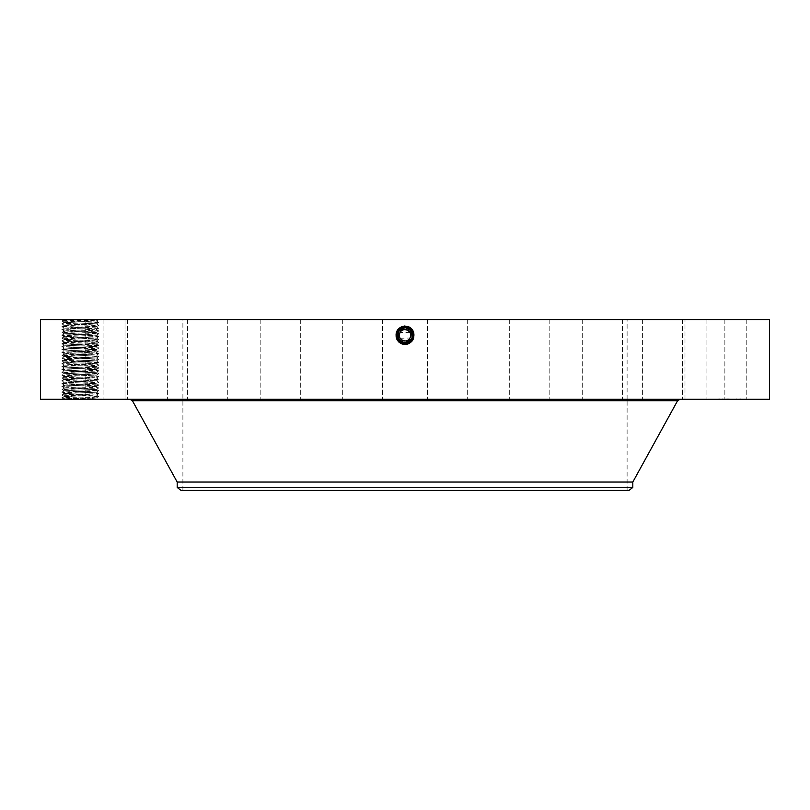 <?xml version="1.0" encoding="UTF-8"?>
<svg xmlns="http://www.w3.org/2000/svg" width="810" height="810" viewBox="0 0 810 810"><rect width="100%" height="100%" fill="white"/><g stroke="black" fill="none" stroke-linecap="round" stroke-linejoin="round"><path stroke-width="0.61" stroke-dasharray="4.05 3.04" d="M769.5 399.31L40.5 399.31M769.5 319.575L40.5 319.575M65.084 319.575L83.572 319.575L65.084 319.575M96.208 397.943L83.572 399.31L63.463 398.793L96.41 397.892L98.881 396.454L96.39 395.027L98.861 393.63L96.39 392.182L98.861 390.744L94.446 389.094L96.41 389.357L98.861 387.899L94.446 386.248L96.41 386.502L98.881 385.064L96.39 386.481L98.881 387.919L96.39 389.326L98.881 390.764L96.39 392.182L98.881 393.609L96.39 395.027L98.881 396.454L96.39 397.892L98.881 399.31L62.957 399.31L98.881 399.31C100.045 398.834 60.76 398.358 61.854 397.882L61.874 397.862C60.689 397.406 99.974 396.93 98.881 396.454L98.861 396.434C100.045 395.979 60.76 395.513 61.854 395.037L61.874 395.017C60.689 394.561 99.974 394.085 98.881 393.609L98.861 393.589C100.045 393.133 60.76 392.658 61.854 392.182C60.689 391.716 99.974 391.24 98.881 390.764C100.045 390.288 60.76 389.812 61.854 389.337C60.689 388.861 99.974 388.395 98.881 387.919C100.045 387.443 60.76 386.967 61.854 386.492L61.874 386.471C60.689 386.016 99.974 385.54 98.881 385.064L98.861 385.044C100.045 384.588 60.76 384.122 61.854 383.646L61.874 383.626C60.689 383.171 99.974 382.695 98.881 382.219L98.861 382.199C100.045 381.743 60.76 381.267 61.854 380.791C60.689 380.325 99.974 379.85 98.881 379.374C100.045 378.898 60.76 378.422 61.854 377.946C60.689 377.47 99.974 377.004 98.881 376.528C100.045 376.053 60.76 375.577 61.854 375.101L61.874 375.081C60.689 374.625 99.974 374.149 98.881 373.673L98.861 373.653C100.045 373.197 60.76 372.732 61.854 372.256L61.874 372.235C60.689 371.78 99.974 371.304 98.881 370.828L98.861 370.808C100.045 370.352 60.76 369.876 61.854 369.4C60.689 368.935 99.974 368.459 98.881 367.983C100.045 367.507 60.76 367.031 61.854 366.555C60.689 366.079 99.974 365.614 98.881 365.138C100.045 364.662 60.76 364.186 61.854 363.71L61.874 363.69C60.689 363.234 99.974 362.758 98.881 362.283L98.861 362.262C100.045 361.807 60.76 361.341 61.854 360.865L61.874 360.845C60.689 360.389 99.974 359.913 98.881 359.438L98.861 359.417C100.045 358.962 60.76 358.486 61.854 358.01C60.689 357.544 99.974 357.068 98.881 356.592C100.045 356.117 60.76 355.641 61.854 355.165C60.689 354.689 99.974 354.223 98.881 353.747C100.045 353.271 60.76 352.796 61.854 352.32L61.874 352.299C60.689 351.844 99.974 351.368 98.881 350.892L98.861 350.872C100.045 350.416 60.76 349.95 61.854 349.475L61.874 349.454C60.689 348.999 99.974 348.523 98.881 348.047L98.861 348.027C100.045 347.571 60.76 347.095 61.854 346.619C60.689 346.154 99.974 345.678 98.881 345.202C100.045 344.726 60.76 344.25 61.854 343.774C60.689 343.298 99.974 342.832 98.881 342.357C100.045 341.881 60.76 341.405 61.854 340.929L61.874 340.909C60.689 340.453 99.974 339.977 98.881 339.501L98.861 339.481C100.045 339.025 60.76 338.56 61.854 338.084L61.874 338.064C60.689 337.608 99.974 337.132 98.881 336.656L98.861 336.636C100.045 336.18 60.76 335.704 61.854 335.229C60.689 334.763 99.974 334.287 98.881 333.811C100.045 333.335 60.76 332.859 61.854 332.383C60.689 331.908 99.974 331.442 98.881 330.966C100.045 330.49 60.76 330.014 61.854 329.538L61.874 329.518C60.689 329.062 99.974 328.587 98.881 328.111L98.861 328.091C100.045 327.635 60.76 327.169 61.854 326.693L61.874 326.673C60.689 326.217 99.974 325.742 98.881 325.266L98.861 325.245C100.045 324.79 60.76 324.314 61.854 323.838C60.689 323.372 99.974 322.896 98.881 322.421C100.045 321.945 60.76 321.469 61.854 320.993C60.689 320.517 99.974 320.051 98.881 319.575L63.463 320.082L96.339 320.942L83.562 319.575L98.881 319.575L96.208 320.942M744.349 319.575L706.917 319.575L744.349 319.575M511.485 319.575L182.878 319.575L511.485 319.575M690.495 319.575L724.859 319.575L690.495 319.575M652.182 319.575L682.486 319.575L652.182 319.575M597.01 319.575L622.556 319.575L597.01 319.575M528.758 319.575L549.17 319.575L528.758 319.575M452.081 319.575L427.437 319.575L452.081 319.575M372.185 319.575L342.691 319.575L372.185 319.575M294.526 319.575L260.83 319.575L294.526 319.575M224.4 319.575L187.444 319.575L224.4 319.575M166.577 319.575L127.514 319.575L166.577 319.575M125.003 319.575L85.141 319.575L125.013 319.575L125.013 399.31L85.141 399.31L125.013 399.31L125.013 319.575M102.516 319.575L63.21 319.575L102.516 319.575M100.642 319.575L63.21 319.575L100.642 319.575M157.818 319.575L127.514 319.575L157.818 319.575M212.989 319.575L187.444 319.575L212.989 319.575M281.242 319.575L260.83 319.575L281.242 319.575M357.919 319.575L382.563 319.575L357.919 319.575M437.815 319.575L467.309 319.575L437.815 319.575M515.474 319.575L549.17 319.575L515.474 319.575M585.6 319.575L622.556 319.575L585.6 319.575M643.423 319.575L682.486 319.575L643.423 319.575M684.997 319.575L724.859 319.575L684.997 319.575L684.987 399.31L724.859 399.31L684.987 399.31L724.859 399.31L684.997 399.31L684.987 319.575M707.484 319.575L746.79 319.575L707.484 319.575M408.847 341.901A7.654 7.654 0 0 1 405 342.944L398.287 338.955C396.444 334.722 397.457 331.26 401.325 328.576L405 327.604C413.535 330.5 414.76 335.31 408.696 342.053L405 343.055C396.384 340.129 395.138 335.259 401.264 328.455L405 327.503C413.647 330.429 414.892 335.31 408.746 342.144L405 343.106C396.313 340.109 395.057 335.208 401.244 328.414L405 327.453C413.718 330.45 414.973 335.36 408.767 342.184L405 343.156C396.252 340.139 394.986 335.208 401.223 328.364L405 327.402C413.778 330.419 415.044 335.37 408.797 342.235L405 343.207C396.191 340.17 394.926 335.208 401.193 328.323L405 327.351C413.829 330.389 415.105 335.37 408.817 342.276L405 343.258C396.141 340.2 394.865 335.208 401.173 328.283L405 327.301C413.89 330.358 415.166 335.37 408.837 342.326L405 343.308C396.08 340.23 394.794 335.208 401.142 328.232L400.525 327.098L405 325.984L400.525 327.098C392.101 331.087 395.695 345.151 405 344.604L409.465 343.46C417.788 339.461 414.234 325.509 405 326.055L400.575 327.189C392.242 331.128 395.796 345.04 405 344.503L409.414 343.369C417.717 339.43 414.183 325.569 405 326.106L400.596 327.23C392.556 331.31 396.606 344.392 405 343.359L408.928 342.468C415.803 335.735 414.73 330.237 405.709 325.974L409.475 327.098C417.899 331.087 414.305 345.151 405 344.604L400.535 343.46C392.141 339.481 395.715 325.458 405 326.005L409.455 327.139C417.828 331.108 414.254 345.09 405 344.554L400.565 343.42C392.212 339.461 395.766 325.509 405 326.055L409.425 327.189C417.757 331.128 414.204 345.04 405 344.503L400.585 343.369C392.283 339.43 395.817 325.569 405 326.106L409.404 327.23C417.687 331.158 414.153 344.989 405 344.452L400.606 343.329C392.354 339.41 395.867 325.62 405 326.157L409.374 327.27C417.616 331.179 414.102 344.928 405 344.402L400.636 343.278C392.425 339.39 395.918 325.671 405 326.207L409.354 327.321C417.545 331.199 414.052 344.878 405 344.351L400.656 343.238C392.496 339.37 395.968 325.721 405 326.258L409.333 327.361C417.474 331.229 414.001 344.827 405 344.301L400.687 343.187C392.567 339.339 396.019 325.782 405 326.308L400.697 327.412C392.597 331.25 396.05 344.776 405 344.25L409.293 343.146C416.36 335.37 414.933 329.781 405 326.359L400.717 327.453C393.67 335.208 395.098 340.787 405 344.199L409.273 343.106C416.3 335.37 414.872 329.812 405 326.41L400.748 327.503C393.731 335.208 395.148 340.757 405 344.149L409.242 343.055C416.229 335.37 414.821 329.842 405 326.46L400.768 327.544C393.802 335.208 395.209 340.726 405 344.098L409.222 343.015C416.168 335.37 414.76 329.873 405 326.511L400.788 327.584C393.862 335.208 395.27 340.686 405 344.048L405 342.944L398.287 338.955A7.654 7.654 0 0 0 408.665 342.002A7.654 7.654 0 0 0 411.713 331.624A7.654 7.654 0 0 0 401.335 328.576A7.654 7.654 0 0 0 398.287 338.955C396.444 334.712 397.457 331.25 401.335 328.576L405 327.635L411.713 331.624C413.556 335.867 412.543 339.329 408.665 342.002L405 342.944L408.999 341.81L405 342.944L398.287 338.955C396.444 334.712 397.457 331.25 401.335 328.576L405 327.635L398.287 331.624A7.654 7.654 0 0 1 401.102 328.708M744.349 399.31L706.917 399.31L744.349 399.31M536.838 399.31L130.369 399.31L536.838 399.31M652.182 399.31L682.486 399.31L652.182 399.31M597.01 399.31L622.556 399.31L597.01 399.31M528.758 399.31L549.17 399.31L528.758 399.31M452.081 399.31L427.437 399.31L452.081 399.31M372.185 399.31L342.691 399.31L372.185 399.31M294.526 399.31L260.83 399.31L294.526 399.31M224.4 399.31L187.444 399.31L224.4 399.31M166.577 399.31L127.514 399.31L166.577 399.31M102.516 399.31L63.21 399.31L102.516 399.31M100.642 399.31L63.21 399.31L100.642 399.31M157.818 399.31L127.514 399.31L157.818 399.31M212.989 399.31L187.444 399.31L212.989 399.31M281.242 399.31L260.83 399.31L281.242 399.31M357.919 399.31L382.563 399.31L357.919 399.31M437.815 399.31L467.309 399.31L437.815 399.31M515.474 399.31L549.17 399.31L515.474 399.31M585.6 399.31L622.556 399.31L585.6 399.31M643.423 399.31L682.486 399.31L643.423 399.31M707.484 399.31L746.79 399.31L707.484 399.31M729.628 399.31L741.018 399.31L720.657 399.31L729.628 398.966M404.291 325.974L405.709 325.974M63.463 320.061L61.854 320.993L63.463 320.061M511.485 490.435L182.878 490.435L511.485 490.435M409.88 332.343L399.998 332.556A5.69 5.69 0 0 0 399.998 338.023L400.029 338.064M399.34 334.641L399.31 335.35M399.34 335.947L399.998 338.023A5.69 5.69 0 0 0 404.808 340.98M400.12 338.236L410.002 338.023A5.69 5.69 0 0 0 407.703 330.277M410.66 335.937L410.69 335.229M410.66 334.631L410.002 332.556M401.142 328.678A7.654 7.654 0 0 1 405 327.635L411.713 331.624C413.556 335.856 412.543 339.319 408.675 342.002L405 342.944L405 344.048L405 342.944L398.287 338.955C396.444 334.722 397.457 331.26 401.325 328.576L405 327.604C413.535 330.5 414.771 335.32 408.696 342.053L405 343.005C396.434 340.099 395.199 335.269 401.294 328.506L405 327.554C413.596 330.47 414.831 335.32 408.716 342.103L405 343.055C396.384 340.129 395.138 335.269 401.264 328.455L405 327.503C413.647 330.44 414.892 335.32 408.746 342.144L405 343.106C396.313 340.109 395.057 335.208 401.244 328.414L405 327.453C413.718 330.46 414.973 335.37 408.767 342.184L405 343.156C396.252 340.139 394.996 335.208 401.223 328.374L405 327.402C413.778 330.419 415.044 335.37 408.797 342.235L405 343.207C396.201 340.17 394.926 335.208 401.193 328.323L405 327.351C413.829 330.389 415.105 335.37 408.817 342.276L405 343.258C396.141 340.2 394.865 335.208 401.173 328.283L405 327.301C413.89 330.358 415.166 335.37 408.837 342.316L405 343.308C396.08 340.23 394.794 335.208 401.142 328.232L405 327.25C413.95 330.328 415.236 335.37 408.868 342.367L405.02 343.359L405 344.604L405 343.359M400.596 327.23C392.313 331.158 395.847 344.989 405 344.452L409.394 343.329C417.646 339.41 414.133 325.62 405 326.157L400.626 327.27L401.223 328.374L400.545 327.139C392.172 331.108 395.746 345.09 405 344.554L409.435 343.42C417.859 339.481 414.285 325.458 405 326.005L400.545 327.139L401.142 328.232L405 327.25C413.94 330.328 415.236 335.37 408.868 342.367L406.255 343.258M96.41 389.357L64.324 390.774L96.41 392.202L66.288 393.397L61.854 395.037L64.344 393.599L61.874 392.202L64.344 390.754L61.874 389.316L66.288 387.676L64.324 387.929L61.854 386.492L64.344 387.909L61.854 389.337L64.344 390.754L61.854 392.182L64.324 393.619L96.41 395.047L64.324 396.475L61.854 395.037L64.344 396.465L61.854 397.882L63.463 398.793L62.957 399.3M181.086 490.435L628.914 490.435M405.192 340.98A5.69 5.69 0 0 0 409.971 338.064M632.812 482.051L177.188 482.051M719.452 398.966L718.764 398.966L719.452 398.966M722.429 398.966L723.128 398.966L722.429 398.966M739.813 398.966L740.502 398.966L739.813 398.966M736.837 398.966L736.138 398.966L736.837 398.966M98.861 319.585L96.39 321.003L64.324 322.4L96.41 321.013L98.881 322.421L96.339 320.942M632.812 487.438L177.188 487.438M406.6 327.807L406.428 327.767A7.654 7.654 0 0 1 408.665 328.576L409.212 327.584C416.137 335.208 414.73 340.686 405 344.048A4.698 4.698 0 0 0 408.999 341.81M411.693 331.574A7.654 7.654 0 0 1 412.209 332.728M405.071 342.944L411.713 338.955A7.654 7.654 0 0 1 408.959 341.84M403.572 342.812A7.654 7.654 0 0 1 399.755 340.858M398.905 339.916L398.307 338.995A7.654 7.654 0 0 1 397.791 337.861M397.669 333.102A7.654 7.654 0 0 1 398.287 331.624L399.34 340.443M64.324 396.475L94.446 397.669L64.324 396.444L96.41 395.017L64.324 393.589L96.41 392.172L64.324 390.744L96.41 389.326M719.452 399.31L718.764 399.31L719.452 399.31M722.429 399.31L723.128 399.31L722.429 399.31M739.813 399.31L740.502 399.31L739.813 399.31M736.837 399.31L736.138 399.31L736.837 399.31M64.324 322.4L96.41 323.828L64.324 322.431L61.854 323.838L64.344 322.41L61.854 320.993L64.344 322.431M412.654 335.117L411.915 338.57M412.391 337.264L412.594 336.221M412.017 332.242L412.644 335.006L408.696 328.587M401.315 328.546L400.717 327.453L401.325 328.576L400.768 327.544L401.325 328.576L405 327.635L401.335 328.576C397.457 331.25 396.444 334.712 398.287 338.955L405 342.944L405 344.199L405 342.944C396.495 340.068 395.27 335.259 401.315 328.546L400.697 327.412L401.294 328.506L405 327.554C413.586 330.47 414.831 335.31 408.716 342.093L405 343.005C396.434 340.099 395.199 335.259 401.294 328.506L400.646 327.321C392.455 331.199 395.948 344.878 405 344.351L409.344 343.238C417.504 339.37 414.031 325.721 405 326.258L400.666 327.361L401.244 328.414L400.626 327.27C392.384 331.179 395.898 344.928 405 344.402L409.364 343.278C417.575 339.39 414.082 325.671 405 326.207L400.646 327.321C392.526 331.229 395.999 344.827 405 344.301L409.313 343.187C417.433 339.339 413.981 325.782 405 326.308L409.303 327.412C417.403 331.25 413.95 344.776 405 344.25L400.707 343.146C393.64 335.37 395.067 329.781 405 326.359L409.283 327.453C416.33 335.208 414.902 340.787 405 344.199L400.727 343.106C393.7 335.37 395.128 329.812 405 326.41L409.252 327.503C416.269 335.208 414.852 340.757 405 344.149L400.758 343.055C393.771 335.37 395.179 329.842 405 326.46L409.232 327.544C416.198 335.208 414.791 340.726 405 344.098L405 342.944L408.665 342.012L409.242 343.055L408.665 342.012L409.222 343.015L408.675 342.002L411.713 338.975A7.654 7.654 0 0 1 411.105 339.896L408.675 342.012L405 342.954L398.287 338.955C396.444 334.712 397.457 331.25 401.335 328.576L405 327.635L411.713 331.624C413.556 335.867 412.543 339.329 408.665 342.002L405 342.944C396.495 340.068 395.27 335.269 401.315 328.546L406.59 327.807L405 327.635L411.713 331.624C413.556 335.856 412.543 339.319 408.675 342.002L405 342.944L398.287 338.955C396.444 334.722 397.457 331.26 401.325 328.576L405 327.635L411.713 331.624C413.556 335.867 412.543 339.329 408.665 342.002L405 342.944L402.904 342.65L405 342.944L405 344.048A4.698 4.698 0 0 1 401.001 341.81M399.826 340.929L401.335 342.002L400.778 343.015C393.832 335.37 395.24 329.873 405 326.511L409.212 327.584L408.665 328.576L409.475 327.098L408.858 328.232M402.55 342.539L404.959 342.944M727.319 399.31L733.02 399.31L727.329 398.966M729.648 399.31L733.02 399.31L729.668 398.966M732.544 399.31L731.896 399.31L732.544 399.31M728.301 399.31L730.448 399.31L728.301 398.966M61.874 323.858L64.344 325.276L96.41 323.828L98.881 325.266L96.39 323.838L98.881 322.421L96.39 323.848L64.324 325.276L96.39 326.683L64.324 328.101L94.446 329.295L64.324 328.131L61.854 329.538L64.324 330.976L94.446 332.141L64.324 330.976L94.446 329.295L66.288 330.753L61.854 332.383L64.344 330.956M412.33 337.497L412.503 336.818M410.589 330.065L409.232 328.911M405 342.954L405 344.25L405 342.954L405 344.098L400.778 343.015L401.335 342.002L400.727 343.106L401.325 342.012C397.457 339.319 396.444 335.856 398.287 331.624C396.444 335.867 397.457 339.329 401.335 342.002L401.284 342.093M411.925 332.029L410.265 329.731M409.658 329.225L411.46 331.189M397.356 334.905L398.287 331.624L405 327.635L405 326.41L405 327.635L405 326.41L405 327.635L405 326.46L405 327.635L405 326.46L405 327.635L405 326.511L405 327.635L405 326.511L405 327.635L398.287 331.624L399.715 340.828M64.324 325.245L96.41 326.673L64.324 328.101L61.854 326.693L64.344 325.255L61.854 326.693L64.324 328.131M400.758 341.658L401.335 342.002M400.342 341.354L401.325 342.002M398.287 331.624L398.075 338.55M408.726 328.607L409.283 327.453L408.665 328.576M411.105 339.896C412.928 336.95 413.13 334.186 411.713 331.624L405 327.635L411.713 331.624L411.713 338.975M397.811 337.902L397.487 336.737M64.324 387.899L94.446 389.094L64.324 387.929M96.41 386.471L66.288 387.676L96.41 386.502M96.41 332.373L64.324 333.791L94.446 332.171L98.881 333.811L96.39 332.373L98.881 330.966L96.39 329.528L98.881 330.966L96.39 332.394M64.344 385.074L61.854 383.646L64.344 385.074L94.446 386.248L64.344 385.054L96.41 383.626L64.324 382.199L96.41 380.781L64.324 382.199L96.41 383.656L66.288 384.851L61.854 386.492L64.324 385.084M64.324 333.791L96.41 335.218L64.324 336.636L96.41 338.064L64.324 339.491L94.446 340.686L64.324 339.522L96.41 338.094L64.324 336.676L96.39 335.229L64.324 333.821L61.854 335.229L64.344 333.801L61.854 332.383L64.344 333.821M64.324 382.199L61.854 383.646L64.344 382.209L61.854 380.791L64.344 379.363L94.446 377.733L64.324 379.353L96.41 380.811L64.324 379.353L61.854 377.946L64.324 376.508L94.446 377.703L64.324 376.539L66.288 376.316L64.324 376.508L61.854 375.101L64.344 373.663L96.41 375.111L66.288 376.316L96.41 375.081L64.324 373.693L96.41 372.266L64.324 370.848L96.41 369.421L64.324 367.993L96.41 366.545L64.324 367.963L61.854 369.4L64.324 367.963L96.41 369.39L64.324 370.808L96.41 372.235L64.324 373.693L61.854 375.101L64.344 376.528L61.854 377.946L64.344 379.384L61.854 380.791L64.344 382.229M96.41 380.811L98.881 382.219L96.41 383.626L98.881 385.064L96.39 383.636L98.861 382.239L96.39 380.791L98.881 379.374L96.39 377.936L98.881 376.528L96.39 375.091L98.881 373.673L96.41 372.235L98.881 373.673L96.39 375.111L98.881 376.528L96.39 377.956L98.881 379.374L96.39 380.801M96.41 340.909L66.288 342.114L94.446 340.716L98.881 342.357L96.39 340.919L98.881 339.501L96.39 338.074L98.881 339.501L96.39 340.939M64.324 342.336L94.446 343.531L66.288 342.144L61.854 343.774L64.344 342.346L61.854 340.929L64.344 339.491L61.854 338.084L64.344 336.646L61.854 338.084L64.344 339.511M96.41 343.764L64.324 345.182L94.446 343.561L98.881 345.202L96.39 343.764L98.881 342.357L96.39 343.784M64.324 345.182L96.41 346.609L64.324 348.027L96.41 349.485L64.324 348.067L96.41 346.639L64.324 345.212L61.854 346.619L64.324 345.182M64.324 350.912L96.41 349.454L98.881 350.892L96.41 352.33L98.881 350.892L96.39 349.464L98.861 348.067L96.39 346.619L98.881 345.202L96.41 346.609L98.881 348.047L96.39 349.475L64.324 350.882L94.446 352.077L64.324 350.912L61.854 352.32L64.324 353.757L94.446 354.922L64.324 353.757L94.446 352.107L66.288 353.504L61.854 355.165L64.344 353.737M64.324 365.148L94.446 366.312L64.324 365.148L61.854 366.555L64.344 365.128L61.854 363.71L64.324 362.272L96.41 363.72L66.288 364.925L96.41 363.69L64.324 362.303L96.41 360.875L64.324 359.458L96.41 358.03L64.324 356.602L94.446 354.952L64.324 356.572L61.854 358.01L64.324 356.572L96.41 358L64.324 359.417L96.41 360.845L64.324 362.303L61.854 363.71L64.324 365.118M96.39 352.309L98.881 353.747L96.41 355.155L98.881 356.592L96.41 358L98.881 359.438L96.39 360.865L98.881 362.283L96.41 363.69L98.881 365.138L96.39 363.7M96.39 329.548L98.881 328.111L96.41 329.518M64.344 330.966L61.854 329.538L64.344 328.101M98.861 333.831L96.41 335.218L98.881 336.656L96.41 338.094L98.861 336.676L96.39 335.229L98.861 333.831M61.874 335.249L64.324 336.666L61.874 335.249M64.344 342.357L61.854 340.929L64.324 339.522M61.874 343.794L64.344 345.212M61.874 346.639L64.324 348.027L61.854 349.475L64.344 348.037L61.874 346.639M64.344 353.747L61.854 352.32L64.344 350.882L61.854 349.475M64.344 356.602L61.854 355.165L64.324 356.572M64.344 362.293L61.854 360.865L64.344 359.427L61.854 358.01L64.324 359.417L61.854 360.865L64.324 362.303M96.39 363.72L98.881 362.283L96.39 360.855L98.861 359.458L96.39 358.01L98.861 356.613M96.39 366.565L98.881 365.138L96.41 366.545L98.881 367.983L96.39 366.545M64.344 367.993L61.854 366.555L64.324 367.963M98.861 368.003L96.41 369.39L98.881 370.828L96.41 372.235L98.861 370.848L96.39 369.4L98.861 368.003M64.344 373.683L61.854 372.256L64.344 370.818L61.854 369.4L64.324 370.808L61.854 372.256L64.324 373.693M405 327.25L405 325.954M677.595 400.717L132.405 400.717M405 343.308L405 344.604L405 343.308M405 343.258L405 344.554L405 343.258M405 343.207L405 344.503L405 343.207M405 343.156L405 344.452L405 343.156M405 343.106L405 344.402L405 343.106M408.736 328.455L409.354 327.321L408.736 328.455M405 344.25L405 343.005L405 344.25M98.881 325.266L96.41 326.673L98.881 328.111L96.39 326.683L98.861 325.286M64.344 396.444L61.874 397.862L63.463 398.793M62.957 319.565L63.463 320.082M706.917 319.575L706.917 399.31L706.917 319.575M746.79 319.575L746.79 399.31L746.79 319.575M627.112 490.435L627.112 400.717M627.112 399.31L627.112 319.575M182.888 490.435L182.888 319.575M724.859 319.575L724.859 399.31L724.859 319.575M682.486 319.575L682.486 399.31L682.486 319.575M642.613 319.575L642.613 399.31L642.613 319.575M622.556 319.575L622.556 399.31L622.556 319.575M582.694 319.575L582.694 399.31L582.694 319.575M549.17 319.575L549.17 399.31L549.17 319.575M509.298 319.575L509.298 399.31L509.298 319.575M467.309 319.575L467.309 399.31L467.309 319.575M427.437 319.575L427.437 399.31L427.437 319.575M382.563 319.575L382.563 399.31L382.563 319.575M342.691 319.575L342.691 399.31L342.691 319.575M300.702 319.575L300.702 399.31L300.702 319.575M260.83 319.575L260.83 399.31L260.83 319.575M227.306 319.575L227.306 399.31L227.306 319.575M187.444 319.575L187.444 399.31L187.444 319.575M167.386 319.575L167.386 399.31L167.386 319.575M127.514 319.575L127.514 399.31L127.514 319.575M85.141 319.575L85.141 399.31L85.141 319.575M63.21 319.575L63.21 399.31L63.21 319.575M103.083 319.575L103.083 399.31L103.083 319.575M98.861 353.757L96.41 355.155"/><path stroke-width="1.21" d="M40.5 399.31L769.5 399.31L769.5 319.575L40.5 319.575L40.5 399.31M404.959 342.944L405 342.944C413.505 340.068 414.73 335.269 408.685 328.546L405 327.604C396.465 330.5 395.24 335.31 401.304 342.053L405 343.055C413.616 340.129 414.862 335.259 408.736 328.455L405 327.503C396.353 330.429 395.108 335.31 401.254 342.144L405 343.106C413.687 340.109 414.943 335.208 408.756 328.414L405 327.453C396.282 330.45 395.027 335.36 401.233 342.184L405 343.156C413.748 340.139 415.014 335.208 408.777 328.364L405 327.402C396.222 330.419 394.956 335.37 401.203 342.235L405 343.207C413.809 340.17 415.074 335.208 408.807 328.323L405 327.351C396.171 330.389 394.895 335.37 401.183 342.276L405 343.258C413.859 340.2 415.135 335.208 408.827 328.283L405 327.301C396.11 330.358 394.834 335.37 401.163 342.326L405 343.359L401.072 342.468C394.197 335.735 395.27 330.237 404.291 325.974L409.384 327.26C417.444 331.31 413.394 344.392 405 343.359L401.132 342.367L403.744 343.258M399.755 340.858A7.654 7.654 0 0 1 398.307 338.995L398.287 338.975A7.654 7.654 0 0 0 398.895 339.896L401.325 342.012L405 342.944C413.505 340.068 414.73 335.259 408.685 328.546L405 327.604C396.465 330.5 395.229 335.32 401.304 342.053L405 343.005C413.566 340.099 414.801 335.269 408.706 328.506L405 327.554C396.404 330.47 395.169 335.32 401.284 342.103L405 343.055C413.616 340.129 414.862 335.269 408.736 328.455L405 327.503C396.353 330.44 395.108 335.32 401.254 342.144L405 343.106C413.687 340.109 414.943 335.208 408.756 328.414L405 327.453C396.282 330.46 395.027 335.37 401.233 342.184L405 343.156C413.748 340.139 415.003 335.208 408.777 328.374L405 327.402C396.222 330.419 394.956 335.37 401.203 342.235L405 343.207C413.799 340.17 415.074 335.208 408.807 328.323L405 327.351C396.171 330.389 394.895 335.37 401.183 342.276L405 343.258C413.859 340.2 415.135 335.208 408.827 328.283L405 327.301C396.11 330.358 394.834 335.37 401.163 342.316L405 343.308C413.92 340.23 415.206 335.208 408.858 328.232L405 327.25C396.05 330.328 394.764 335.37 401.132 342.367L401.072 342.468M407.703 330.277A5.69 5.69 0 0 0 399.998 332.556C403.218 325.944 413.829 331.746 410.002 338.023C406.782 344.635 396.171 338.833 399.998 332.556L399.34 334.641M399.31 335.35L399.34 335.947M409.971 338.064A5.69 5.69 0 0 0 410.002 338.023L410.66 335.937M410.69 335.229L410.66 334.631M398.905 339.916L401.335 342.002L405 343.005C413.566 340.099 414.801 335.259 408.706 328.506L405 327.554C396.414 330.47 395.169 335.31 401.284 342.093L405 343.308C413.92 340.23 415.206 335.208 408.858 328.232L405 327.25C396.06 330.328 394.764 335.37 401.132 342.367L401.284 342.103M177.188 487.438L632.812 487.438L628.914 490.435L181.086 490.435L177.188 487.438L177.188 482.051L632.812 482.051L677.595 400.717L679.995 399.31M399.998 332.556A5.69 5.69 0 0 1 407.734 330.288A5.69 5.69 0 0 1 410.002 338.023A5.69 5.69 0 0 1 402.266 340.291A5.69 5.69 0 0 1 399.998 332.556M408.696 328.587L405 327.635A7.654 7.654 0 0 1 406.417 327.767L408.665 328.576A7.654 7.654 0 0 1 410.042 329.528M410.235 329.71A7.654 7.654 0 0 1 411.693 331.574M412.209 332.728A7.654 7.654 0 0 1 411.713 338.955L412.33 337.497M398.075 338.55L401.325 342.012L405 342.944A7.654 7.654 0 0 1 403.572 342.812M397.791 337.861A7.654 7.654 0 0 1 397.669 333.102M411.915 338.57L412.391 337.264M412.594 336.221L410.71 330.197M409.232 328.911L406.6 327.807M402.55 342.539L405 342.954L401.325 342.012L405 342.944L411.713 338.955C413.556 334.712 412.543 331.25 408.665 328.576L405 327.635L398.287 331.624L405 327.635L398.287 331.624L405 327.635L405 325.954M402.904 342.65L401.001 341.81L402.914 342.65M408.665 328.576C412.543 331.25 413.556 334.712 411.713 338.955L405.071 342.944M412.503 336.818L410.589 330.065M410.265 329.731L409.658 329.225M412.654 335.117L411.46 331.189M399.715 340.828L400.342 341.354M410.295 329.761L408.726 328.607M398.895 339.896L397.811 337.902M397.487 336.737L397.356 334.905M409.475 327.098L408.685 328.546L405 327.635M398.287 338.975L398.287 331.624M177.188 482.051L132.405 400.717L677.595 400.717M627.112 400.717L627.112 399.31M132.405 400.717L130.005 399.31M632.812 487.438L632.812 482.051"/></g></svg>
